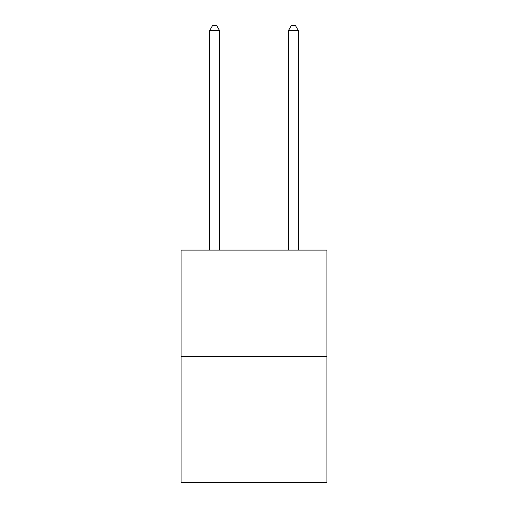 <?xml version="1.0" encoding="UTF-8"?>
<svg xmlns="http://www.w3.org/2000/svg" width="508" height="508" viewBox="0 0 508 508"><rect width="100%" height="100%" fill="white"/><g stroke="black" fill="none" stroke-linecap="round" stroke-linejoin="round"><path stroke-width="0.76" d="M326.904 356.495L326.904 250.101L181.096 250.101L181.096 482.6L326.904 482.6L326.904 356.495L181.096 356.495M219.519 250.101L219.519 30.524L209.664 30.524L209.664 250.101M209.664 30.524L212.623 25.4L216.56 25.4L219.519 30.524M298.336 250.101L298.336 30.524L288.481 30.524L288.481 250.101M288.481 30.524L291.44 25.4L295.377 25.4L298.336 30.524"/></g></svg>

